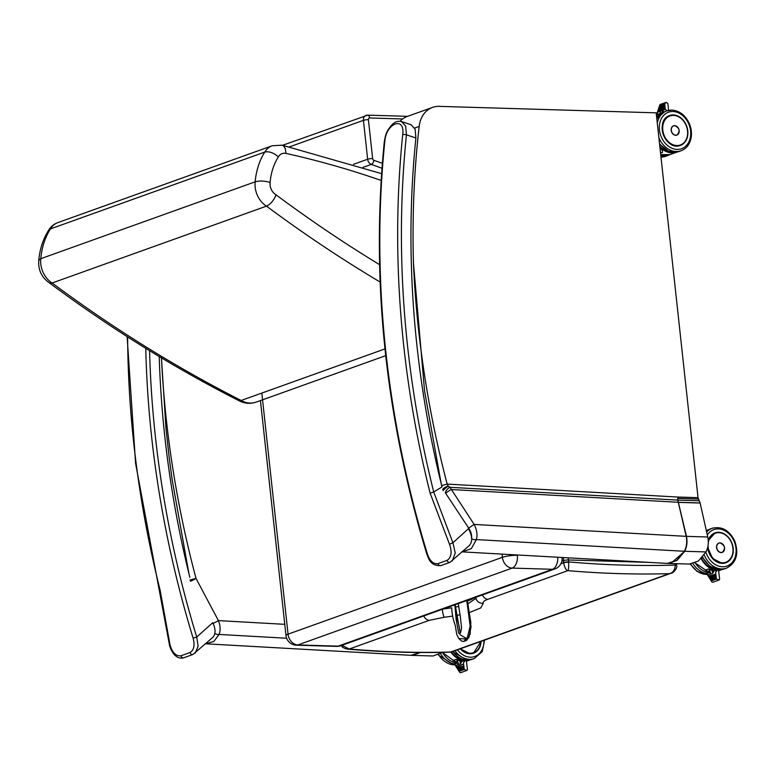 <?xml version="1.0" encoding="UTF-8"?>
<svg xmlns="http://www.w3.org/2000/svg" width="775" height="775" viewBox="0 0 775 775"><rect width="100%" height="100%" fill="white"/><g stroke="black" fill="none" stroke-linecap="round" stroke-linejoin="round"><path stroke-width="1.16" d="M40.794 258.685L38.75 260.458C38.12 270.039 41.705 277.547 49.484 282.962L52.138 283.001A21.516 16.837 -109.7 0 1 40.794 258.685A71.629 56.052 -109.7 0 1 50.423 228.916L264.779 152.065A71.629 56.052 70.3 0 0 255.159 181.834L40.794 258.685M384.972 348.915L241.151 400.481L238.555 400.472C173.464 367.418 110.399 328.222 49.348 282.865L49.484 282.962M238.555 400.472L238.468 400.423C244.154 403.562 250.005 404.143 256.031 402.157A25.682 20.102 -109.7 0 1 241.151 400.481A1430.747 1119.546 -109.7 0 1 52.138 283.001L266.493 206.14C270.533 204.251 273.73 200.493 276.074 194.854A10.753 8.418 -109.7 0 1 270.117 182.416C264.478 180.817 259.489 180.623 255.159 181.834A21.516 16.837 70.3 0 0 266.493 206.14A1430.747 1119.546 70.3 0 0 380.118 282.052M48.515 230.388L50.423 228.916A21.516 16.837 -109.7 0 1 57.844 222.609C53.843 224.111 50.733 226.697 48.515 230.388M270.117 182.416A60.876 47.633 -109.7 0 1 278.37 156.86C273.556 152.714 269.032 151.115 264.779 152.065A21.516 16.837 70.3 0 1 272.199 145.758L57.844 222.609M563.502 557.564L563.454 560.645A3.584 0.659 -6.2 0 1 568.433 559.976L568.123 557.826M475.86 598.368L468.052 603.773M458.771 606.418L455.254 607.154M451.738 607.803L443.087 609.034M341.126 645.585L342.831 647.425L345.698 648.801L349.273 649.014L341.901 645.313M675.044 563.638L675.199 565.082A7.178 4.301 90 0 1 675.238 565.421C674.831 570.226 672.807 572.977 669.164 573.684L450.604 652.037A1364.262 1067.524 -109.7 0 1 349.273 649.014L429.234 620.349L444.317 617.249A7.169 1.347 -96.6 0 1 442.341 609.295M676.691 565.731A3.584 0.523 175.5 0 0 676.691 565.721A3.584 0.523 175.5 0 0 675.238 565.421M469.418 612.541L480.82 607.91L483.261 603.279C482.651 601.991 484.191 600.673 487.872 599.317L567.833 570.652C568.501 569.867 568.782 567.058 568.666 562.233A3.584 0.523 175.5 0 0 563.677 562.737C564.558 567.484 565.944 570.119 567.833 570.652A1364.262 1067.524 70.3 0 0 669.164 573.684L671.072 573.229C673.514 573.355 677.718 567.387 676.682 565.721L676.662 565.45A3.584 0.659 173.8 0 0 675.199 565.082A1357.093 1061.905 -109.7 0 1 568.647 561.904L568.433 559.976L649.692 562.408M568.666 562.233A7.178 4.233 -86.6 0 0 568.647 561.904A3.584 0.659 173.8 0 0 563.658 562.563A3.594 2.141 91.7 0 1 563.677 562.737L560.916 563.725M444.317 617.249L452.59 616.125M456.088 615.544L460.05 614.788M483.261 603.279A7.169 6.985 152.3 0 1 476.16 599.123M562.059 557.622A10.753 1.967 173.8 0 0 562.011 557.477L562.059 557.622A10.753 10.753 0 0 1 554.997 568.908L340.642 645.759A10.753 8.418 -109.7 0 1 338.152 646.147A10.753 6.403 91.7 0 1 336.689 646.389L336.689 646.389A10.753 10.753 0 0 0 340.642 645.759M557.729 557.244A10.753 6.403 91.7 0 1 552.507 569.296A10.753 8.418 70.3 0 0 554.997 568.908M502.055 554.115L502.403 557.322A10.753 8.418 70.3 0 0 512.188 568.094A10.753 6.403 -88.3 0 0 517.351 555.317A10.753 1.967 173.8 0 0 502.403 557.322L288.048 634.173A10.753 1.967 173.8 0 0 285.994 635.597A10.753 10.753 0 0 0 296.37 645.188L296.37 645.188A10.753 6.403 -88.3 0 0 297.832 644.945A10.753 8.418 -109.7 0 1 288.048 634.173L261.824 393.07M460.728 663.642L456.029 665.328L460.728 663.642L461.406 661.86A1.792 1.405 -109.7 0 1 461.968 661.433L465.649 660.106L463.44 662.79L464.254 669.464L459.439 671.189L458.955 670.423M458.548 664.417L458.257 662.993L458.548 664.417M465.649 660.106L466.356 660.552L467.451 669.571L466.928 670.423L460.621 672.681L459.653 672.342L459.439 671.189M466.928 670.423L464.254 669.464M455.903 665.493L454.877 664.63L455.138 663.875L457.86 662.906M457.424 667.711L463.721 665.899L457.541 668.079M458.868 670.046L464.051 668.631L458.994 670.414M458.151 668.873L463.886 667.265L458.267 669.242M456.698 666.539L463.411 664.107L456.824 666.907M453.133 660.465L456.262 659.36L462.365 661.288A21.032 16.459 -109.7 0 1 456.252 659.341L456.272 659.351M453.084 660.494L453.017 660.503A21.032 16.459 70.3 0 0 457.618 662.208M712.903 573.229L708.214 574.905L712.903 573.229L713.591 571.446A1.792 1.405 -109.7 0 1 714.153 571.01L717.834 569.693L715.625 572.376L716.439 579.051L711.615 580.775L711.14 580L716.09 577.801L711.053 579.632M710.733 574.004L710.442 572.58L710.733 574.004M717.834 569.693L718.541 570.129L719.636 579.158L719.113 580.01L712.806 582.267L711.837 581.928L711.615 580.775M719.113 580.01L716.439 579.051M708.088 575.069L707.062 574.217L707.323 573.461L710.045 572.483M709.609 577.298L715.761 575.06L709.726 577.656L710.258 578.576M710.336 578.46L715.926 576.426L710.452 578.828L710.985 579.748M708.883 576.125L715.742 574.11L709.009 576.493M705.318 570.051L708.447 568.947L714.55 570.875A21.032 16.459 -109.7 0 1 708.437 568.928L705.202 570.09A21.032 16.459 70.3 0 0 709.803 571.795M723.027 551.955A4.95 3.875 -109.7 0 1 722.213 552.401A4.95 3.875 -109.7 0 1 716.565 547.615A4.95 3.875 -109.7 0 1 718.871 543.081A4.95 3.875 -109.7 0 1 719.781 542.907M660.455 112.985L660.397 111.183L662.567 110.399L663.603 111.852A1.792 1.405 -109.7 0 0 663.788 112.026M659.961 113.557L660.397 111.183L657.878 112.084L658.188 110.66M668.544 110.408L667.895 103.443L666.19 102.358L664.737 103.724L665.26 109.333L667.343 110.728M666.19 102.358L660.135 104.528L659.922 105.448L664.737 103.724M665.086 109.498L662.567 110.399M657.113 114.535L657.733 112.007M657.82 112.084L664.989 109.139M657.849 111.668L665.183 109.081M664.969 106.776L658.673 109.265M658.779 109.382L664.776 106.834M664.756 104.48L659.573 106.572M659.67 106.679L664.562 104.538M664.863 105.633L659.118 107.919M659.225 108.035L664.669 105.691M665.076 107.928L658.217 110.622M658.324 110.728L664.882 107.987M660.513 152.694L662.334 152.597C662.993 151.648 662.189 149.904 659.932 147.376M658.963 114.041L658.963 114.051A21.032 16.459 -109.7 0 1 660.823 113.208L656.406 114.962A20.954 16.401 -109.7 0 1 659.021 114.022M677.815 134.55A4.95 3.875 -109.7 0 1 676.827 135.121A4.95 3.875 -109.7 0 1 671.189 130.345A4.95 3.875 -109.7 0 1 673.494 125.812A4.95 3.875 -109.7 0 1 674.618 125.628M459.846 633.717L458.645 633.165L456.126 619.332L454.857 604.81M460.243 633.223L458.926 625.396L455.855 614.304L455.167 604.703L460.224 633.243M454.373 604.984L458.287 603.58L460.292 616.338L461.551 628.137L460.573 632.758L459.72 633.592L458.703 633.233M458.345 603.56L454.189 605.052M453.801 605.188L458.674 603.444M466.763 600.538L470.173 626.132L466.996 639.046L458.781 638.513M451.835 609.722L451.777 608.637C452.183 619.148 455.923 626.413 455.332 625.9L456.766 634.531L458.887 638.658M467.073 638.949L459.953 634.638M464.147 641.109L470.134 634.337L470.822 622.412L467.306 600.344M412.843 655.301L420.408 652.502M411.573 655.35L420.457 652.502M442.796 652.356L432.983 655.989L411.67 655.35M161.345 356.258L165.986 428.517L169.105 456.814L172.098 479.338L188.964 573.897M420.137 652.492L410.973 655.321M190.408 581.26A4.485 0.504 -28 0 0 196.007 578.382A856.026 669.833 -109.7 0 1 161.394 356.287M205.675 643.783L213.842 641.458L219.083 634.444C220.642 630.385 220.42 625.774 218.405 620.601A4.485 0.504 152 0 1 212.805 623.468M286.624 638.242L219.083 634.444A4.485 3.207 -160.5 0 1 214.859 633.369M667.372 563.406L676.643 560.49L684.383 551.277C686.66 546.782 687.26 541.803 686.195 536.348L677.767 500.108A3.652 2.248 161 0 1 677.728 499.982A5.338 3.177 -88.3 0 0 677.825 500.108L686.466 536.358C687.541 541.812 686.95 546.792 684.683 551.287L677.108 560.383L667.934 563.425M668.06 563.425L689.372 564.064L698.42 561.023L705.996 551.926C708.263 547.431 708.854 542.452 707.769 536.998L700.096 502.946L698.033 497.657L677.922 497.056L677.728 499.982L686.447 536.368C687.454 541.987 686.863 546.947 684.664 551.267L671.15 563.115L669.251 563.377M441.149 483.484L424.555 390.852L413.443 262.948A860.502 673.339 -109.7 0 1 419.178 126.412A28.685 22.446 -109.7 0 1 432.537 107.396A28.685 22.446 -109.7 0 1 439.163 106.359L656.173 112.84L698.033 497.657M413.443 262.948A856.026 669.833 70.3 0 0 447.165 484.084L448.289 486.128L449.955 487.301L677.767 500.108A1.792 1.366 -24.9 0 1 677.825 500.117L699.137 500.737M432.537 107.396L407.311 116.434A28.685 22.446 70.3 0 0 400.055 121.297M461.638 551.839L667.411 563.406L671.15 563.115M442.593 489.461A4.485 1.647 -30.1 0 1 448.289 486.128A4.485 0.775 139.2 0 0 443.067 490.672M677.922 497.056L447.165 484.084L441.508 485.586M445.567 493.152L445.228 492.774A4.485 1.676 -51.2 0 1 449.955 487.301L474.145 524.433L468.652 528.066L445.567 493.152L451.05 489.509L678.512 502.297A1.792 0.591 -12 0 1 678.764 502.326M707.769 536.998L686.466 536.358A1.792 0.572 167.3 0 0 686.195 536.348L474.145 524.433C476.848 529.771 477.603 534.827 476.392 539.594A4.485 3.003 -168.5 0 1 471.723 538.683M705.996 551.926L684.683 551.287A1.792 0.93 -151.4 0 1 684.383 551.277L476.392 539.594L471.336 548.652L462.326 551.868M127.119 336.612L135.586 463.363L169.367 644.471L169.967 644.48L160.076 589.978A874.975 684.654 -109.7 0 1 127.633 336.941M169.367 644.471C170.142 648.83 175.024 660.368 183.84 657.733L183.84 657.733A2.693 2.102 -109.7 0 1 180.914 655.795C175.789 656.309 172.137 652.531 169.967 644.48M145.758 348.333A874.975 684.654 70.3 0 0 193.12 638.164L196.724 637.05A872.282 682.552 -109.7 0 1 149.575 350.688M195.155 653.18L198.119 646.263L196.724 637.05L212.815 622.654C215.799 629.174 215.77 634.115 212.728 637.467L192.927 654.478A2.693 2.102 -109.7 0 1 192.927 654.478A2.693 2.102 -109.7 0 1 190.001 652.54L180.914 655.795M193.12 638.164C195 645.362 193.953 650.157 190.001 652.54M159.224 356.548A860.502 673.339 70.3 0 0 189.817 577.365M433.642 492.028L430.125 493.152A874.975 684.654 -109.7 0 1 402.7 134.695C405.267 115.95 386.27 122.837 384.836 141.098A2.693 0.872 -174.2 0 0 384.323 141.544C385.795 133.29 386.754 131.043 391.753 125.017C394.746 121.811 398.04 120.677 401.634 121.617L405.654 126.122L406.439 134.85A872.282 682.552 70.3 0 0 433.729 491.999L452.91 542.791L449.5 544.263L430.125 493.152M450.033 562.301A2.693 2.102 -109.7 0 1 450.004 562.311L469.437 545.416C472.76 541.463 472.421 535.903 468.4 528.744L452.91 542.791L455.245 553.021L452.232 561.003M384.836 141.098A874.975 684.654 70.3 0 0 427.442 554.154L426.899 554.387C428.401 557.089 429.544 566.37 440.907 565.566L450.004 562.311A2.693 2.102 -109.7 0 1 447.068 560.373C451.408 557.487 452.213 552.12 449.5 544.263M427.442 554.154C429.941 561.129 433.457 564.287 437.982 563.628L447.068 560.373M401.634 121.617L411.147 124.746L415.129 129.202L415.904 137.96A860.512 673.339 -109.7 0 0 415.787 139.093A860.502 673.339 -109.7 0 0 442.002 486.952L433.729 491.999M272.199 145.758L282.09 145.177L283.369 145.768L285.19 148.199L286.043 153.421A1133.515 886.968 -109.7 0 1 381.145 180.43M379.566 264.662A1419.984 1111.127 -109.7 0 1 276.074 194.854M278.37 156.86A10.753 8.418 -109.7 0 1 286.043 153.421M367.176 115.223A5.377 4.204 70.3 0 0 365.936 115.417A5.377 4.204 70.3 0 0 363.427 120.358L289.501 146.862M382.337 163.36L373.87 160.289A1.792 1.405 -109.7 0 1 372.639 158.575A3.584 0.659 -6.2 0 0 367.66 159.243L363.427 120.358A3.584 0.659 -6.2 0 1 368.406 119.689A1.792 1.405 -109.7 0 1 369.656 117.974A3.584 2.131 -88.3 0 0 367.66 115.146L282.604 145.293M369.656 117.974L402.632 118.962M373.87 160.289A3.584 1.87 109.9 0 1 371.341 164.387L381.968 168.243M372.639 158.575L368.406 119.689M363.039 167.361L371.341 164.387A5.377 4.204 70.3 0 1 367.66 159.243L353.507 164.31M457.202 603.967A42.489 7.769 173.8 0 0 458.287 603.715M467.509 601.032A42.489 7.769 173.8 0 0 473.854 598M561.836 561.226L563.454 560.645L563.658 562.563M423.751 615.96A7.169 5.609 70.3 0 0 429.234 620.349M487.872 599.317A7.169 5.609 -109.7 0 1 482.389 594.938M530.546 555.714L517.312 554.968M512.188 568.094L552.507 569.296L338.152 646.147L297.832 644.945L512.188 568.094M440.675 653.848A21.177 16.566 70.3 0 0 454.944 663.981M454.993 664.824A21.177 16.566 -109.7 0 1 454.092 664.824A21.177 16.566 -109.7 0 1 438.728 654.856M461.406 661.86L461.144 661.114M459.653 660.755L460.67 663.662M458.597 664.408L456.95 659.709M458.8 670.162L458.238 669.251M458.073 668.99L457.512 668.079M457.347 667.827L456.785 666.917M456.62 666.655L456.058 665.744M467.771 660.116A20.673 16.178 -109.7 0 1 466.269 660.261M465.242 660.261A20.673 16.178 -109.7 0 1 451.379 651.998M450.856 652.133A21.032 16.459 70.3 0 0 464.215 660.62M466.366 660.678A21.032 16.459 70.3 0 0 470.076 659.932A21.032 16.459 70.3 0 0 470.289 659.854L466.434 661.23M457.289 663.109A21.032 16.459 -109.7 0 1 442.573 652.531M457.812 662.16A20.954 16.401 -109.7 0 1 453.162 660.474M456.252 659.341L453.017 660.503M480.452 644.868A15.8 12.361 -109.7 0 1 473.506 653.141A15.8 12.361 -109.7 0 1 469.853 653.712A15.8 12.361 -109.7 0 1 460.282 648.811A15.771 12.342 70.3 0 0 473.477 653.083A15.771 12.342 70.3 0 0 480.917 641.409M460.263 648.82A15.897 12.439 70.3 0 0 469.921 653.79A15.897 12.439 70.3 0 0 481.101 641.351M483.92 640.334A19.385 15.171 -109.7 0 1 470.289 657.19A19.385 15.171 -109.7 0 1 457.444 649.828M454.973 650.709A21.177 16.566 70.3 0 0 469.427 659.322A21.177 16.566 70.3 0 0 474.329 658.556L482.244 651.601L484.627 640.082M474.329 658.556L472.227 659.312A21.177 16.566 -109.7 0 1 467.325 660.077A21.177 16.566 -109.7 0 1 452.871 651.465M480.829 641.448A15.413 12.061 -109.7 0 1 473.564 652.666A15.413 12.061 -109.7 0 1 460.825 648.617M692.995 563.658A21.177 16.566 70.3 0 0 707.129 573.558M690.244 564.064L697.229 571.514L707.197 574.43A21.177 16.566 -109.7 0 1 706.277 574.411A21.177 16.566 -109.7 0 1 690.661 564.035M713.591 571.446L713.329 570.7M711.837 570.342L712.855 573.248M710.782 573.994L709.135 569.296M709.532 577.404L708.97 576.493M708.805 576.242L708.243 575.331M719.946 569.702A20.673 16.178 -109.7 0 1 718.454 569.848M717.427 569.838A20.673 16.178 -109.7 0 1 701.511 558.252M706.316 530.546L708.282 529.848A21.032 16.459 70.3 0 0 708.059 529.926A21.032 16.459 70.3 0 0 706.345 530.681M701.143 558.639A21.032 16.459 70.3 0 0 716.4 570.206M718.551 570.255A21.032 16.459 70.3 0 0 722.261 569.509A21.032 16.459 70.3 0 0 722.474 569.431L718.619 570.817M709.464 572.696A21.032 16.459 -109.7 0 1 695.223 562.882M709.987 571.747A20.954 16.401 -109.7 0 1 705.347 570.051M721.932 552.478L722.252 552.372C725.788 548.545 725.061 545.387 720.072 542.897A4.931 3.865 70.3 0 0 718.919 543.081A4.931 3.865 70.3 0 0 716.952 549.029A4.931 3.865 70.3 0 0 722.252 552.372A4.931 3.865 70.3 0 0 724.422 547.121A4.931 3.865 70.3 0 0 720.062 542.897L718.599 543.197M720.111 542.955A4.863 3.807 -109.7 0 1 724.267 550.182A4.863 3.807 -109.7 0 1 717.505 549.979A4.863 3.807 -109.7 0 1 720.111 542.955M732.637 554.445A15.8 12.361 -109.7 0 1 725.691 562.727A15.8 12.361 -109.7 0 1 722.038 563.299A15.8 12.361 -109.7 0 1 707.672 547.479M708.273 540.562A15.8 12.361 -109.7 0 1 715.025 532.987L708.273 540.601M707.653 547.538A15.897 12.439 70.3 0 0 722.106 563.367A15.897 12.439 70.3 0 0 733.295 550.637A15.897 12.439 70.3 0 0 722.746 533.171A15.897 12.439 70.3 0 0 708.263 540.456M707.333 535.031A19.385 15.171 -109.7 0 1 733.731 540.417A19.385 15.171 -109.7 0 1 722.474 566.777A19.385 15.171 -109.7 0 1 705.87 552.158M704.184 554.89A21.177 16.566 70.3 0 0 721.612 568.908A21.177 16.566 70.3 0 0 726.514 568.143C736.366 562.882 739.098 553.796 734.69 540.882C729.285 530.236 721.796 526.031 712.215 528.279A21.177 16.566 70.3 0 0 706.664 532.076M726.514 568.143L724.412 568.898A21.177 16.566 -109.7 0 1 719.51 569.664A21.177 16.566 -109.7 0 1 702.654 556.944M706.432 531.069A21.177 16.566 -109.7 0 1 710.113 529.034L706.432 531.03M710.849 556.247A15.771 12.342 70.3 0 0 725.662 562.66A15.771 12.342 70.3 0 0 733.111 550.395A15.771 12.342 70.3 0 0 725.933 535.167M708.311 542.442A15.413 12.061 -109.7 0 1 727.754 536.93A15.413 12.061 -109.7 0 1 727.008 561.691A15.413 12.061 -109.7 0 1 708.156 547.373A15.413 12.061 -109.7 0 1 708.05 545.513M669.629 115.611C654.313 120.047 665.657 151.658 680.295 145.351A15.8 12.361 -109.7 0 1 663.322 134.656A15.8 12.361 -109.7 0 1 669.629 115.611A15.8 12.361 -109.7 0 1 673.281 115.039A15.8 12.361 -109.7 0 1 682.92 120.028M673.33 114.923A15.897 12.439 70.3 0 0 664.805 137.902A15.897 12.439 70.3 0 0 686.921 138.56A15.897 12.439 70.3 0 0 673.33 114.923M672.962 111.513A19.385 15.171 -109.7 0 1 689.537 140.333A19.385 15.171 -109.7 0 1 662.567 139.529A19.385 15.171 -109.7 0 1 672.962 111.513M659.583 144.16L668.67 151.251L679.016 151.522A21.177 16.566 -109.7 0 1 659.506 143.453M656.832 118.914A21.177 16.566 -109.7 0 1 664.717 111.658L666.82 110.903A21.177 16.566 70.3 0 0 657.278 122.973M671.722 110.137A21.177 16.566 70.3 0 0 666.82 110.903L671.964 110.098C679.617 110.786 685.4 115.262 689.304 123.506C691.503 128.727 692.017 133.91 690.854 139.054C689.353 144.906 686.107 148.81 681.118 150.767A21.177 16.566 70.3 0 1 658.886 137.747M660.126 113.479L660.445 111.164M662.518 110.418L662.199 112.714M664.979 108.345L658.295 110.321L658.634 109.304M664.873 107.192L658.75 108.975L659.089 107.957M664.766 106.049L659.196 107.618L659.535 106.611M664.659 104.896L659.651 106.272L659.922 105.448M659.893 147.047A21.032 16.459 70.3 0 0 676.866 152.142L669.929 154.622A21.032 16.459 -109.7 0 1 660.717 154.583M674.56 152.326A20.673 16.178 -109.7 0 1 659.806 146.223M656.696 117.616A20.673 16.178 -109.7 0 1 660.765 113.867M660.823 113.208L662.887 112.472A21.032 16.459 70.3 0 0 662.673 112.549A21.032 16.459 70.3 0 0 656.619 116.957M656.386 114.797L659.244 113.896A21.032 16.459 70.3 0 0 657.587 114.371A21.032 16.459 70.3 0 0 656.396 114.865M656.406 114.962L658.963 114.051M676.517 135.218L676.866 135.092C680.402 131.275 679.675 128.117 674.686 125.628A4.931 3.856 70.3 0 0 673.533 125.812A4.931 3.856 70.3 0 0 671.567 131.75A4.931 3.856 70.3 0 0 676.866 135.092A4.931 3.856 70.3 0 0 679.036 129.851A4.931 3.856 70.3 0 0 674.676 125.628L673.184 125.938M674.725 125.686A4.853 3.797 -109.7 0 1 678.881 132.912A4.853 3.797 -109.7 0 1 672.119 132.709A4.853 3.797 -109.7 0 1 674.725 125.686M660.988 157.083L665.773 156.269A21.177 16.566 -109.7 0 1 660.978 157.034M660.872 156.066A21.177 16.566 70.3 0 0 667.876 155.513L669.716 154.7M685.759 140.711A15.771 12.342 70.3 0 0 684.567 122.314A15.771 12.342 70.3 0 0 669.629 115.688A15.771 12.342 70.3 0 0 662.412 125.211M662.78 130.093A15.413 12.061 -109.7 0 1 679.937 117.597A15.413 12.061 -109.7 0 1 682.775 143.704A15.413 12.061 -109.7 0 1 662.78 130.093M284.774 624.33L218.405 620.601L196.007 578.382L189.933 580.049M700.116 503.033L678.803 502.394A1.792 0.572 -12.7 0 0 678.532 502.384M700.096 502.946L678.784 502.307M698.294 499.013L678.193 498.412M419.178 126.412L414.625 128.04M471.549 538.557C472.004 535.263 471.045 531.766 468.652 528.066M192.965 654.468A2.693 2.102 -109.7 0 1 192.936 654.478L183.84 657.733M402.7 134.695A2.693 0.872 5.8 0 1 406.439 134.85L415.904 137.96M440.917 565.566A2.693 2.102 -109.7 0 1 437.982 563.628M38.75 260.458C39.748 249.23 43.022 239.184 48.563 230.32M385.698 355.667L256.031 402.157M282.09 145.177L381.581 173.648M407.573 116.337L367.66 115.146M676.468 563.677L676.662 565.45M476.402 599.627L475.482 596.643M671.072 573.238L451.467 651.969M347.413 649.101C381.92 652.085 416.223 653.112 450.323 652.182M336.689 646.389L296.37 645.188M260.439 400.578L285.994 635.597M438.379 654.991L453.85 664.863L455.012 664.853M458.17 663.807L456.688 659.583M459.653 672.342L454.877 664.63M457.26 663.119L442.515 652.579M460.302 648.801L469.863 653.712L473.506 653.141M452.522 651.591L467.083 660.116L472.227 659.312M472.411 653.461L473.477 653.083L480.984 641.39M710.355 573.393L708.873 569.17M711.837 581.928L707.062 574.217M709.435 572.706L695.146 562.912M707.682 547.421L712.583 558.484L722.048 563.289L725.691 562.727M712.215 528.279L710.113 529.034M702.382 557.273L709.59 566.147L719.268 569.702L724.412 568.898M724.596 563.047L725.662 562.66C732.714 558.978 734.729 552.362 731.716 542.81C727.686 534.585 722.116 531.301 715.005 532.967M656.803 118.614L664.717 111.658M679.016 151.522L681.118 150.767M657.045 113.257L659.864 104.799M669.929 154.622L660.717 154.612M665.773 156.269L667.876 155.513M680.276 145.39C687.328 141.709 689.353 135.092 686.33 125.54C682.3 117.316 676.73 114.032 669.629 115.688L668.534 116.076M458.868 638.639L461.551 641.012L463.586 641.477L466.463 640.47L468.972 637.37L471.045 626.83L467.364 600.325M414.761 655.03L411.031 655.33L205.249 643.763M426.899 554.387C384.972 415.729 370.779 278.118 384.323 141.544"/></g></svg>
